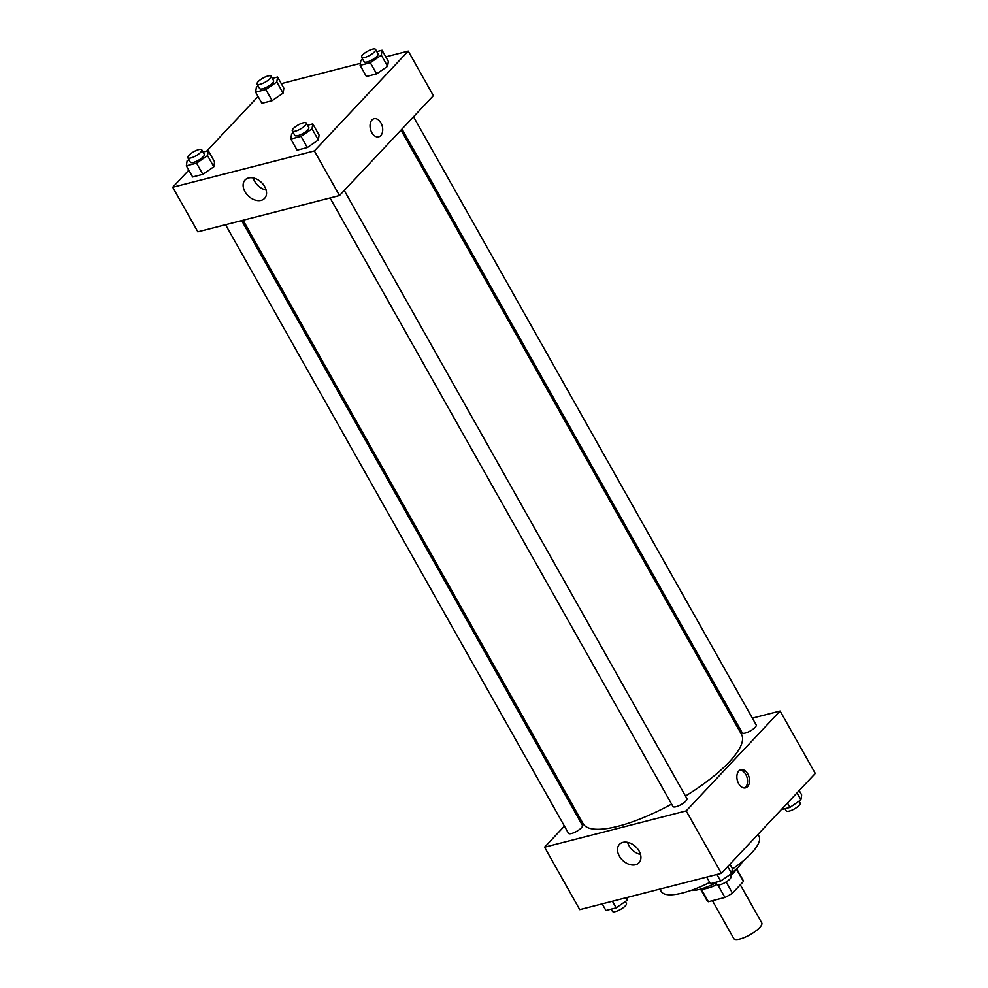 <?xml version="1.0" encoding="UTF-8"?>
<svg xmlns="http://www.w3.org/2000/svg" width="988" height="988" viewBox="0 0 988 988"><rect width="100%" height="100%" fill="white"/><g stroke="black" fill="none" stroke-linecap="round" stroke-linejoin="round"><path stroke-width="1.48" d="M712.434 900.698L733.788 938.6A16.043 4.644 -29.4 0 0 744.791 937.365A16.043 4.644 -29.4 0 0 759.574 927.695A16.043 4.644 -29.4 0 0 761.748 922.854L740.308 884.803M717.93 885.001L724.957 897.487L708.396 901.735A20.711 6.002 -29.4 0 1 707.112 900.76L700.554 889.101M736.393 868.995L743.433 881.481A20.711 6.002 -29.4 0 0 743.198 880.432L736.628 868.773M743.433 881.481L732.454 893.152A20.711 6.002 -29.4 0 1 724.957 897.487M726.143 881.963L732.454 893.152M736.159 869.205A21.39 6.2 150.6 0 1 730.478 875.887M716.955 884.569A21.39 6.2 150.6 0 1 701.159 888.928L708.396 901.735M742.655 861.338A32.085 9.287 150.6 0 1 731.713 872.935M715.979 882.84A32.085 9.287 150.6 0 1 691.069 890.41M757.957 834.428L758.994 836.28A56.143 16.265 150.6 0 1 732.306 869.131M709.73 882.432A56.143 16.265 150.6 0 1 661.157 891.398L659.861 889.089M752.374 718.14L780.112 711.027L815.285 773.456L721.388 873.318L579.746 909.627L544.573 847.198L564.42 826.104M575.93 813.853L576.955 812.766M635.506 864.747A13.412 9.411 43.2 0 1 620.872 858.374A13.412 9.411 43.2 0 1 619.439 844.382A13.412 9.411 43.2 0 1 635.667 846.704A13.412 9.411 43.2 0 1 638.977 862.759A13.412 9.411 43.2 0 1 635.506 864.747M780.112 711.027L686.203 810.889L721.388 873.318M686.203 810.889L544.573 847.198M627.627 842.356A13.412 9.411 -136.8 0 0 640.496 854.459M747.768 773.937A9.361 6.089 -104.4 0 1 745.532 787.856A9.361 6.089 -104.4 0 1 737.307 780.31A9.361 6.089 -104.4 0 1 740.889 769.726A9.361 6.089 -104.4 0 1 747.768 773.937M744.507 787.979A9.361 6.089 75.6 0 0 745.792 774.444A9.361 6.089 75.6 0 0 739.926 770.109M734.862 722.636L736.295 722.265M330.066 197.946L672.964 806.492A8.015 2.322 -29.4 0 0 681.09 804.578A8.015 2.322 -29.4 0 0 686.932 798.613L344.256 190.449M402.017 129.033L742.235 732.824A8.015 2.322 -29.4 0 0 747.743 732.207A8.015 2.322 -29.4 0 0 755.128 727.366A8.015 2.322 -29.4 0 0 756.215 724.945L413.527 116.782M225.573 224.745L568.471 833.292A8.015 2.322 -29.4 0 0 573.966 832.674A8.015 2.322 -29.4 0 0 581.352 827.833A8.015 2.322 -29.4 0 0 582.438 825.412L241.665 220.62M685.487 796.032A90.908 26.33 -29.4 0 0 729.218 761.97A90.908 26.33 -29.4 0 0 741.543 734.492L400.992 130.12M243.097 220.25L583.142 823.745A90.908 26.33 -29.4 0 0 671.605 804.084M385.789 56.847L408.254 51.092L433.374 95.675L339.477 195.538L197.847 231.847L172.715 187.263L188.794 170.171M360.41 63.355L281.296 83.647M318.309 139.987L319.075 135.06L318.309 139.987L307.33 147.545L318.309 139.987L312.035 128.848L301.056 136.393L290.83 139.024L291.584 134.084L293.387 132.849M297.116 150.164L307.33 147.545L297.116 150.164L290.83 139.024M213.816 166.787L214.581 161.859L213.816 166.787L202.836 174.333L213.816 166.787L207.542 155.635L196.563 163.193L186.337 165.811L187.09 160.883L188.893 159.648M192.623 176.963L202.836 174.333L192.623 176.963L186.337 165.811M283.099 93.119L283.852 88.191L283.099 93.119L272.12 100.665L283.099 93.119L276.813 81.967L265.834 89.525L255.62 92.143L256.374 87.216L258.164 85.981M261.894 103.295L272.12 100.665L261.894 103.295L255.62 92.143M408.254 51.092L314.345 150.942L172.715 187.263M206.702 151.115L258.066 96.503M387.592 66.32L388.346 61.392L387.592 66.32L376.613 73.878L387.592 66.32L381.306 55.18L370.327 62.726L360.114 65.344L360.867 60.416L362.658 59.181M366.387 76.496L376.613 73.878L366.387 76.496L360.114 65.344M264.71 186.633A13.412 9.411 43.2 0 1 264.611 198.353A13.412 9.411 43.2 0 1 248.383 196.032A13.412 9.411 43.2 0 1 245.073 179.977A13.412 9.411 43.2 0 1 264.71 186.633M314.345 150.942L339.477 195.538M371.982 119.968A9.361 6.089 -104.4 0 1 374.044 118.708A9.361 6.089 -104.4 0 1 382.27 126.254A9.361 6.089 -104.4 0 1 378.7 136.838A9.361 6.089 -104.4 0 1 371.043 131.021A9.361 6.089 -104.4 0 1 371.982 119.968M253.249 177.951A13.412 9.411 -136.8 0 0 266.13 190.067M378.7 136.838A9.361 6.089 75.6 0 0 382.27 126.266A9.361 6.089 75.6 0 0 374.044 118.708M307.527 125.266L312.788 123.92L312.035 128.848M292.312 130.947L294.819 135.405A8.015 2.322 -29.4 0 0 300.327 134.788A8.015 2.322 -29.4 0 0 307.713 129.959A8.015 2.322 -29.4 0 0 308.799 127.526L306.28 123.068A8.015 2.322 -29.4 0 0 298.154 124.982A8.015 2.322 -29.4 0 0 292.312 130.947A8.015 2.322 -29.4 0 0 297.808 130.33A8.015 2.322 -29.4 0 0 305.193 125.488A8.015 2.322 -29.4 0 0 306.28 123.068M312.788 123.92L319.075 135.06M301.056 136.393L307.33 147.545M203.034 152.066L208.295 150.707L207.542 155.635M187.819 157.734L190.326 162.193A8.015 2.322 -29.4 0 0 195.834 161.587A8.015 2.322 -29.4 0 0 203.219 156.746A8.015 2.322 -29.4 0 0 204.306 154.326L201.787 149.867A8.015 2.322 -29.4 0 0 193.66 151.782A8.015 2.322 -29.4 0 0 187.819 157.734A8.015 2.322 -29.4 0 0 193.315 157.117A8.015 2.322 -29.4 0 0 200.7 152.288A8.015 2.322 -29.4 0 0 201.787 149.867M208.295 150.707L214.581 161.859M196.563 163.193L202.836 174.333M376.799 51.598L382.072 50.24L381.306 55.18M361.583 57.279L364.103 61.738A8.015 2.322 -29.4 0 0 369.598 61.12A8.015 2.322 -29.4 0 0 376.984 56.279A8.015 2.322 -29.4 0 0 378.071 53.858L375.564 49.4A8.015 2.322 -29.4 0 0 367.437 51.314A8.015 2.322 -29.4 0 0 361.583 57.279A8.015 2.322 -29.4 0 0 367.091 56.662A8.015 2.322 -29.4 0 0 374.477 51.821A8.015 2.322 -29.4 0 0 375.564 49.4M382.072 50.24L388.346 61.392M370.327 62.726L376.613 73.878M272.305 78.385L277.579 77.039L276.813 81.967M257.09 84.066L259.609 88.525A8.015 2.322 -29.4 0 0 265.105 87.907A8.015 2.322 -29.4 0 0 272.49 83.078A8.015 2.322 -29.4 0 0 273.577 80.658L271.07 76.2A8.015 2.322 -29.4 0 0 262.944 78.114A8.015 2.322 -29.4 0 0 257.09 84.066A8.015 2.322 -29.4 0 0 262.598 83.449A8.015 2.322 -29.4 0 0 269.983 78.62A8.015 2.322 -29.4 0 0 271.07 76.2M277.579 77.039L283.852 88.191M265.834 89.525L272.12 100.665M729.934 864.216L732.38 868.576L731.626 873.503L720.647 881.061L710.421 883.68L706.704 877.072M727.724 866.575L731.626 873.503M716.93 874.454L720.647 881.061M715.695 882.333L716.93 884.532A8.015 2.322 -29.4 0 0 722.426 883.914A8.015 2.322 -29.4 0 0 729.823 879.073A8.015 2.322 -29.4 0 0 730.91 876.652L729.836 874.738M627.59 897.363L627.133 900.303L616.154 907.849L605.928 910.479L602.211 903.872M625.75 897.833L627.133 900.303M612.437 901.254L616.154 907.849M611.202 909.121L612.437 911.319A8.015 2.322 -29.4 0 0 617.932 910.701A8.015 2.322 -29.4 0 0 625.33 905.873A8.015 2.322 -29.4 0 0 626.417 903.44L625.342 901.538M799.206 790.548L801.663 794.908L800.91 799.835L789.931 807.394L781.298 809.604M796.995 792.907L800.91 799.835M787.473 803.034L789.931 807.394M784.966 808.666L786.213 810.852A8.015 2.322 -29.4 0 0 791.709 810.234A8.015 2.322 -29.4 0 0 799.094 805.405A8.015 2.322 -29.4 0 0 800.181 802.985L799.107 801.07"/></g></svg>
